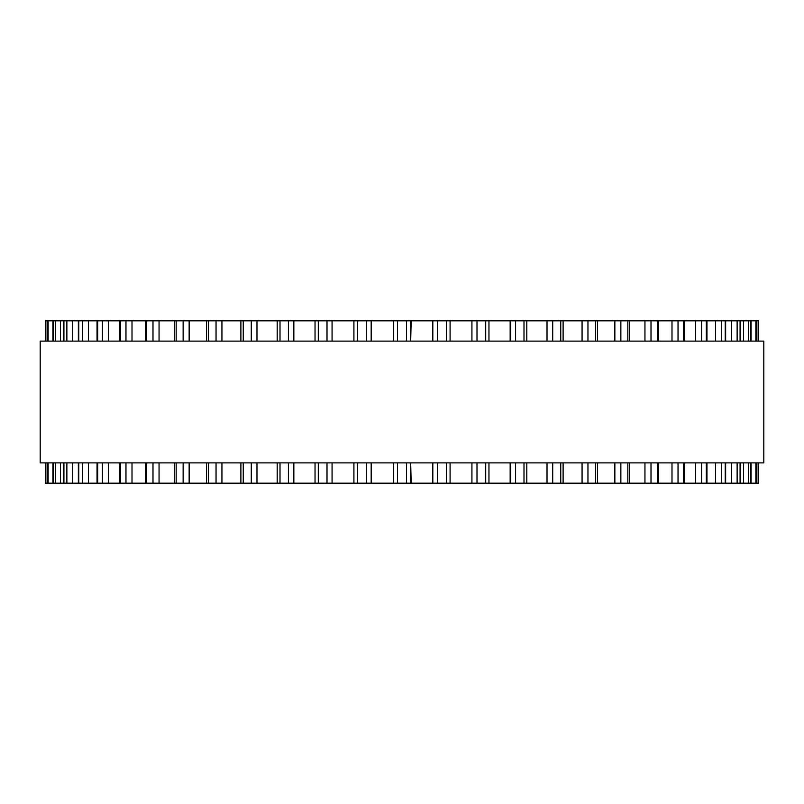 <?xml version="1.0" encoding="UTF-8"?>
<svg xmlns="http://www.w3.org/2000/svg" width="804" height="804" viewBox="0 0 804 804"><rect width="100%" height="100%" fill="white"/><g stroke="black" fill="none" stroke-linecap="round" stroke-linejoin="round"><path stroke-width="1.21" d="M758.644 483.184L758.644 462.893L758.614 483.184L353.951 483.184M758.644 320.816L758.644 341.107L758.614 320.816L353.951 320.816M353.911 462.893L353.911 483.184L47.104 483.184L47.124 462.893M353.911 341.107L353.911 320.816L47.104 320.816L47.124 341.107M47.104 341.107L47.104 320.816L45.356 320.816L45.386 341.107L45.356 320.816M47.104 462.893L47.104 483.184L45.356 483.184L45.386 462.893L45.356 483.184M410.673 483.184L410.673 462.893L411.176 483.184M410.673 320.816L410.673 341.107L411.176 320.816M756.876 341.107L756.876 320.816L756.896 341.107M756.876 462.893L756.876 483.184L756.896 462.893M393.327 320.816L393.327 341.107L393.327 320.816M393.327 483.184L393.327 462.893L393.327 483.184M763.8 341.107L40.2 341.107L40.2 462.893L763.8 462.893L763.8 341.107M371.177 483.184L371.177 462.893M371.177 341.107L371.177 320.816M366.503 483.184L366.503 462.893M366.503 341.107L366.503 320.816M357.639 483.184L357.639 462.893M357.639 341.107L357.639 320.816M332.072 483.184L332.072 462.893M332.072 341.107L332.072 320.816M326.997 483.184L326.997 462.893M326.997 341.107L326.997 320.816M318.294 483.184L318.294 462.893M318.294 341.107L318.294 320.816M293.842 483.184L293.842 462.893M293.842 341.107L293.842 320.816M288.425 483.184L288.425 462.893M288.425 341.107L288.425 320.816M280.003 483.184L280.003 462.893M280.003 341.107L280.003 320.816M256.978 483.184L256.978 462.893M256.978 341.107L256.978 320.816M251.29 483.184L251.29 462.893M251.29 341.107L251.29 320.816M243.25 483.184L243.25 462.893M243.25 341.107L243.25 320.816M221.934 483.184L221.934 462.893M221.934 341.107L221.934 320.816M216.045 483.184L216.045 462.893M216.045 341.107L216.045 320.816M208.487 483.184L208.487 462.893M208.487 341.107L208.487 320.816M189.151 483.184L189.151 462.893M189.151 341.107L189.151 320.816M183.141 483.184L183.141 462.893M183.141 341.107L183.141 320.816M176.166 483.184L176.166 462.893M176.166 341.107L176.166 320.816M159.051 483.184L159.051 462.893M159.051 341.107L159.051 320.816M152.991 483.184L152.991 462.893M152.991 341.107L152.991 320.816M146.68 483.184L146.68 462.893M146.68 341.107L146.68 320.816M132.007 483.184L132.007 462.893M132.007 341.107L132.007 320.816M125.967 483.184L125.967 462.893M125.967 341.107L125.967 320.816M120.409 483.184L120.409 462.893M120.409 341.107L120.409 320.816M108.359 483.184L108.359 462.893M108.359 341.107L108.359 320.816M102.42 483.184L102.42 462.893M102.42 341.107L102.42 320.816M97.666 483.184L97.666 462.893M97.666 341.107L97.666 320.816M88.4 483.184L88.4 462.893M88.4 341.107L88.4 320.816M82.631 483.184L82.631 462.893M82.631 341.107L82.631 320.816M78.762 483.184L78.762 462.893M78.762 341.107L78.762 320.816M72.38 483.184L72.38 462.893M72.38 341.107L72.38 320.816M66.873 483.184L66.873 462.893M66.873 341.107L66.873 320.816M63.918 483.184L63.918 462.893M63.918 341.107L63.918 320.816M60.511 483.184L60.511 462.893M60.511 341.107L60.511 320.816M55.315 483.184L55.315 462.893M55.315 341.107L55.315 320.816M53.335 483.184L53.335 462.893M53.335 341.107L53.335 320.816M52.933 483.184L52.933 462.893M52.933 341.107L52.933 320.816M48.129 483.184L48.129 462.893M48.129 341.107L48.129 320.816M755.871 483.184L755.871 462.893M755.871 341.107L755.871 320.816M751.067 483.184L751.067 462.893M751.067 341.107L751.067 320.816M750.665 483.184L750.665 462.893M750.665 341.107L750.665 320.816M748.685 483.184L748.685 462.893M748.685 341.107L748.685 320.816M743.489 483.184L743.489 462.893M743.489 341.107L743.489 320.816M740.082 483.184L740.082 462.893M740.082 341.107L740.082 320.816M737.127 483.184L737.127 462.893M737.127 341.107L737.127 320.816M731.62 483.184L731.62 462.893M731.62 341.107L731.62 320.816M725.238 483.184L725.238 462.893M725.238 341.107L725.238 320.816M721.369 483.184L721.369 462.893M721.369 341.107L721.369 320.816M715.6 483.184L715.6 462.893M715.6 341.107L715.6 320.816M706.334 483.184L706.334 462.893M706.334 341.107L706.334 320.816M701.58 483.184L701.58 462.893M701.58 341.107L701.58 320.816M695.641 483.184L695.641 462.893M695.641 341.107L695.641 320.816M683.591 483.184L683.591 462.893M683.591 341.107L683.591 320.816M678.033 483.184L678.033 462.893M678.033 341.107L678.033 320.816M671.993 483.184L671.993 462.893M671.993 341.107L671.993 320.816M657.32 483.184L657.32 462.893M657.32 341.107L657.32 320.816M651.009 483.184L651.009 462.893M651.009 341.107L651.009 320.816M644.949 483.184L644.949 462.893M644.949 341.107L644.949 320.816M627.834 483.184L627.834 462.893M627.834 341.107L627.834 320.816M620.859 483.184L620.859 462.893M620.859 341.107L620.859 320.816M614.849 483.184L614.849 462.893M614.849 341.107L614.849 320.816M595.513 483.184L595.513 462.893M595.513 341.107L595.513 320.816M587.955 483.184L587.955 462.893M587.955 341.107L587.955 320.816M582.066 483.184L582.066 462.893M582.066 341.107L582.066 320.816M560.75 483.184L560.75 462.893M560.75 341.107L560.75 320.816M552.71 483.184L552.71 462.893M552.71 341.107L552.71 320.816M547.021 483.184L547.021 462.893M547.021 341.107L547.021 320.816M523.997 483.184L523.997 462.893M523.997 341.107L523.997 320.816M515.575 483.184L515.575 462.893M515.575 341.107L515.575 320.816M510.158 483.184L510.158 462.893M510.158 341.107L510.158 320.816M485.706 483.184L485.706 462.893M485.706 341.107L485.706 320.816M477.003 483.184L477.003 462.893M477.003 341.107L477.003 320.816M471.928 483.184L471.928 462.893M471.928 341.107L471.928 320.816M446.361 483.184L446.361 462.893M446.361 341.107L446.361 320.816M437.497 483.184L437.497 462.893M437.497 341.107L437.497 320.816M432.823 483.184L432.823 462.893M432.823 341.107L432.823 320.816M406.462 483.184L406.462 462.893M406.462 341.107L406.462 320.816M397.538 483.184L397.538 462.893M397.538 341.107L397.538 320.816M315.037 483.184L315.037 462.893M315.037 341.107L315.037 320.816M277.199 483.184L277.199 462.893M277.199 341.107L277.199 320.816M240.888 483.184L240.888 462.893M240.888 341.107L240.888 320.816M206.538 483.184L206.538 462.893M206.538 341.107L206.538 320.816M174.599 483.184L174.599 462.893M174.599 341.107L174.599 320.816M145.464 483.184L145.464 462.893M145.464 341.107L145.464 320.816M119.505 483.184L119.505 462.893M119.505 341.107L119.505 320.816M97.043 483.184L97.043 462.893M97.043 341.107L97.043 320.816M78.36 483.184L78.36 462.893M78.36 341.107L78.36 320.816M63.697 483.184L63.697 462.893M63.697 341.107L63.697 320.816M53.235 483.184L53.235 462.893M53.235 341.107L53.235 320.816M750.765 483.184L750.765 462.893M750.765 341.107L750.765 320.816M740.303 483.184L740.303 462.893M740.303 341.107L740.303 320.816M725.64 483.184L725.64 462.893M725.64 341.107L725.64 320.816M706.957 483.184L706.957 462.893M706.957 341.107L706.957 320.816M684.495 483.184L684.495 462.893M684.495 341.107L684.495 320.816M658.536 483.184L658.536 462.893M658.536 341.107L658.536 320.816M629.401 483.184L629.401 462.893M629.401 341.107L629.401 320.816M597.462 483.184L597.462 462.893M597.462 341.107L597.462 320.816M563.112 483.184L563.112 462.893M563.112 341.107L563.112 320.816M526.801 483.184L526.801 462.893M526.801 341.107L526.801 320.816M488.963 483.184L488.963 462.893M488.963 341.107L488.963 320.816M450.089 483.184L450.089 462.893M450.089 341.107L450.089 320.816"/></g></svg>
